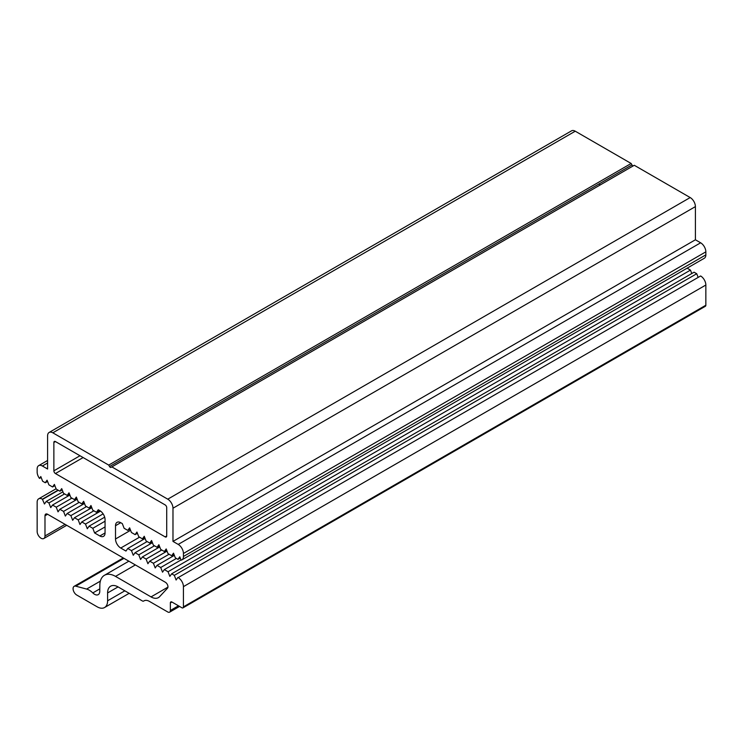 <?xml version="1.0" encoding="UTF-8"?>
<svg xmlns="http://www.w3.org/2000/svg" width="743" height="743" viewBox="0 0 743 743"><rect width="100%" height="100%" fill="white"/><g stroke="black" fill="none" stroke-linecap="round" stroke-linejoin="round"><path stroke-width="1.11" d="M177.921 577.432L176.11 580.014L174.308 575.342L171.652 573.819L169.841 576.392L168.039 571.729L164.342 569.593L162.531 572.166L160.72 567.503L157.024 565.367L155.213 567.949L153.411 563.278L149.714 561.151L147.903 563.723L146.092 559.061L142.396 556.925L140.585 559.498L138.783 554.835L135.087 552.699L133.276 555.281L131.465 550.609L127.768 548.483L125.957 551.055L120.737 548.037A7.384 4.263 60 0 1 115.509 538.991L115.509 525.719A7.384 4.263 60 0 1 117.041 522.338A7.384 4.263 60 0 1 120.737 522.7L122.307 523.611L124.118 528.273L127.805 530.4L129.616 527.827L131.427 532.49L135.124 534.626L136.935 532.053L138.746 536.715L142.433 538.851L144.244 536.279L146.055 540.941L149.752 543.068L151.563 540.495L153.374 545.158L157.061 547.294L158.872 544.721L160.683 549.383L164.379 551.52L166.191 548.947L168.002 553.609L171.689 555.736L173.5 553.163L175.311 557.826L177.958 559.358L179.769 556.786L181.078 560.166A7.384 4.263 -120 0 0 181.896 559.869A7.384 4.263 -120 0 0 183.428 556.479L183.428 553.47A7.384 4.263 -120 0 0 178.209 544.415L172.98 541.406L172.98 508.221A7.384 4.263 -120 0 0 167.76 499.175L111.859 466.901L111.032 467.384A1.477 0.854 60 0 1 109.546 466.53L108.719 465.09L52.827 432.816A7.384 4.263 -120 0 0 49.131 432.454A7.384 4.263 -120 0 0 47.598 435.835L47.598 469.009L42.37 466A7.384 4.263 -120 0 0 38.682 465.629A7.384 4.263 -120 0 0 37.15 469.009L37.15 472.028A7.384 4.263 -120 0 0 39.5 478.418L40.809 476.551L42.62 481.223L45.267 482.746L47.078 480.173L48.889 484.835L52.577 486.971L54.388 484.399L56.199 489.061L59.895 491.197L61.706 488.615L63.517 493.287L67.204 495.414L69.015 492.841L70.826 497.504L74.523 499.64L76.334 497.067L78.145 501.729L81.832 503.865L83.643 501.284L85.454 505.955L89.151 508.082L90.962 505.509L92.773 510.172L96.46 512.308L98.271 509.735L99.841 510.636A7.384 4.263 60 0 1 105.06 519.682L105.06 532.954A7.384 4.263 60 0 1 103.537 536.344A7.384 4.263 60 0 1 99.841 535.972L94.612 532.954L92.81 528.292L89.114 526.155L87.302 528.737L85.491 524.066L81.795 521.939L79.984 524.512L78.182 519.849L74.486 517.713L72.675 520.286L70.864 515.623L67.167 513.487L65.356 516.069L63.554 511.398L59.858 509.271L58.047 511.843L56.236 507.181L52.539 505.045L50.728 507.618L48.927 502.955L46.27 501.423L44.459 504.005L42.37 499.175A7.384 4.263 -120 0 0 38.682 498.813A7.384 4.263 -120 0 0 37.15 502.194L37.15 531.449A5.545 3.195 -120 0 0 39.565 537.022A5.545 3.195 -120 0 0 43.837 538.508A5.545 3.195 -120 0 0 44.989 535.972L44.989 515.763A3.696 2.136 60 0 1 45.75 514.072A3.696 2.136 60 0 1 47.598 514.258L165.345 582.243A3.696 2.136 60 0 1 167.667 585.205A3.696 2.136 60 0 1 167.491 588.224L159.587 596.694A14.776 8.535 60 0 1 158.417 597.623A14.776 8.535 60 0 1 151.024 596.898L115.518 576.392A22.16 12.798 -120 0 0 104.429 575.296A22.16 12.798 -120 0 0 99.841 585.438L99.766 591.261A7.384 4.263 60 0 1 98.234 594.641A7.384 4.263 60 0 1 92.801 592.923A14.776 8.535 -120 0 0 89.318 590.221A14.776 8.535 -120 0 0 86.615 589.069L75.777 586.171A5.173 2.981 -120 0 0 74.142 586.32A5.173 2.981 -120 0 0 73.353 590.462A5.173 2.981 -120 0 0 76.724 595.022L97.157 606.808A14.776 8.535 -120 0 0 104.54 607.542A14.776 8.535 -120 0 0 107.605 600.781L107.605 592.942A14.776 8.535 60 0 1 110.661 586.171A14.776 8.535 60 0 1 118.053 586.905L142.461 600.994A2.22 1.282 -120 0 0 143.566 601.106A2.22 1.282 -120 0 0 143.631 601.068A11.08 6.399 60 0 1 143.928 600.873A11.08 6.399 60 0 1 149.473 601.421L167.76 611.981A3.696 2.136 -120 0 0 169.599 612.167A3.696 2.136 -120 0 0 170.37 610.477L170.37 602.935A2.22 1.282 60 0 1 170.825 601.914A2.22 1.282 60 0 1 171.93 602.025L181.859 607.755A2.22 1.282 -120 0 0 182.973 607.867A2.22 1.282 -120 0 0 183.428 606.855L183.428 586.645A7.384 4.263 -120 0 0 178.199 577.599L700.621 275.978A7.384 4.263 -120 0 1 705.85 285.024L705.85 305.234A2.22 1.282 -120 0 1 705.395 306.255L182.973 607.867M127.805 530.4L130.099 529.081M135.124 534.626L137.418 533.298M142.433 538.851L144.727 537.523M149.752 543.068L152.046 541.749M157.061 547.294L159.355 545.966M164.379 551.52L166.673 550.191M171.689 555.736L173.983 554.417M177.958 559.358L180.252 558.03M181.896 559.869L704.318 258.248A7.384 4.263 -120 0 0 705.85 254.868L705.85 251.849A7.384 4.263 -120 0 0 700.63 242.803L695.402 239.785L695.402 206.61A7.384 4.263 -120 0 0 690.182 197.554L634.281 165.28L111.859 466.901M172.98 541.406L695.402 239.785M633.445 165.763A1.477 0.854 60 0 1 631.968 164.909L631.141 163.479L575.249 131.205A7.384 4.263 -120 0 0 571.553 130.833L49.131 432.454M108.719 465.09L631.141 163.479M39.5 478.418L41.162 477.461M45.267 482.746L47.561 481.427M52.577 486.971L54.871 485.643M59.895 491.197L62.189 489.869M67.204 495.414L69.498 494.095M74.523 499.64L76.817 498.312M81.832 503.865L84.126 502.537M89.151 508.082L91.445 506.763M96.46 512.308L99.599 510.497M94.612 532.954L105.06 526.926M92.81 528.292L105.06 521.215M89.114 526.155L104.679 517.174M85.491 524.066L103.128 513.887M81.795 521.939L100.556 511.11M78.182 519.849L93.85 510.803M74.486 517.713L91.816 507.71M70.864 515.623L86.541 506.577M67.167 513.487L84.498 503.485M63.554 511.398L79.222 502.352M59.858 509.271L77.188 499.268M56.236 507.181L71.913 498.135M52.539 505.045L69.87 495.042M48.927 502.955L64.595 493.909M46.27 501.423L62.941 491.801M42.657 499.333L58.325 490.287M698.048 277.139L696.73 273.73L694.073 272.198L171.652 573.819M174.308 575.342L696.73 273.73M691.779 273.526L690.461 270.108L687.117 268.177M168.039 571.729L690.461 270.108M164.342 569.593L181.004 559.971M160.72 567.503L176.397 558.457M157.024 565.367L174.354 555.365M153.411 563.278L169.079 554.232M149.714 561.151L167.045 551.139M146.092 559.061L161.77 550.006M142.396 556.925L159.726 546.922M138.783 554.835L154.451 545.789M135.087 552.699L152.417 542.696M131.465 550.609L147.142 541.563M127.768 548.483L145.099 538.471M165.141 536.873A2.22 1.282 -120 0 0 166.256 536.985A2.22 1.282 -120 0 0 166.711 535.972L166.711 507.618A2.22 1.282 -120 0 0 165.141 504.906L55.437 441.565A2.22 1.282 -120 0 0 54.323 441.453A2.22 1.282 -120 0 0 53.867 442.475L53.867 470.821A2.22 1.282 -120 0 0 55.437 473.542L165.141 536.873L166.711 535.972M598.839 184.041L600.316 184.886M86.615 589.069L100.351 581.137M183.428 556.479L705.85 254.868M183.428 553.47L705.85 251.849M178.209 544.415L700.63 242.803M172.98 508.221L695.402 206.61M167.76 499.175L690.182 197.554M109.546 466.53L631.968 164.909M52.827 432.816L575.249 131.205M42.37 466L47.598 462.982M99.841 535.972L105.06 532.954M42.37 499.175L58.047 490.129M44.989 535.972L65.096 524.363M44.989 515.763L47.598 514.258M151.024 596.898L167.946 587.128M115.518 576.392L135.365 564.931M92.801 592.923L99.794 588.883M75.777 586.171L123.97 558.346M107.605 600.781L124.843 590.824M107.605 592.942L118.053 586.905M143.631 601.068L144.244 600.715M170.37 610.477L178.469 605.796M170.37 602.935L171.939 602.025M183.428 606.855L705.85 305.234M183.428 586.645L705.85 285.024M178.199 577.599L700.621 275.978M120.737 548.037L139.545 537.18M115.509 538.991L130.573 530.298M115.509 525.719L120.737 522.7M55.437 473.542L83.123 457.549M53.867 470.821L79.993 455.747M53.867 442.475L55.437 441.565M38.682 465.629L47.598 460.484M38.682 498.813L56.087 488.764M43.837 538.508L66.721 525.301M104.429 575.296L128.873 561.179M74.142 586.32L123.273 557.947M104.54 607.542L129.171 593.323M143.566 601.106L144.281 600.697M169.599 612.167L179.546 606.427"/></g></svg>
